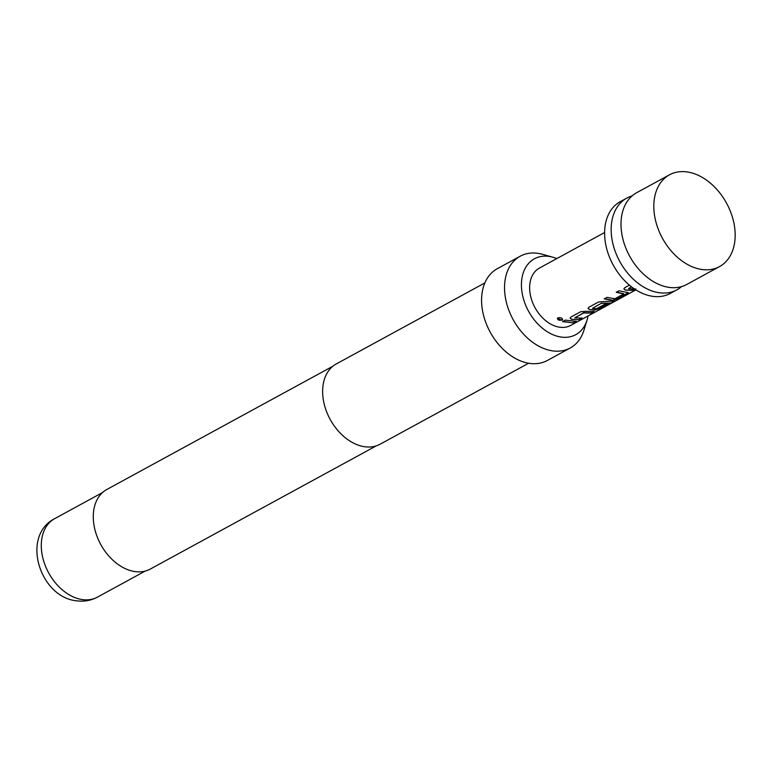 <?xml version="1.0" encoding="UTF-8"?>
<svg xmlns="http://www.w3.org/2000/svg" width="773" height="773" viewBox="0 0 773 773"><rect width="100%" height="100%" fill="white"/><g stroke="black" fill="none" stroke-linecap="round" stroke-linejoin="round"><path stroke-width="1.16" d="M557.942 317.79C561.478 317.452 562.87 318.215 562.097 320.09C558.483 320.621 557.091 319.848 557.942 317.79L557.333 318.476M562.667 319.346L562.097 320.09L557.352 318.428M562.667 319.23L562.116 319.867M669.476 174.824L636.672 192.709A52.264 36.544 61.4 0 0 621.154 220.237A52.264 36.544 61.4 0 0 621.83 233.91A52.264 36.544 61.4 0 0 655.166 282.618A52.264 36.544 61.4 0 0 669.872 287.488A52.264 36.544 61.4 0 0 686.704 284.493L719.518 266.598A52.264 36.544 61.4 0 0 734.35 225.407A52.264 36.544 61.4 0 0 669.476 174.824A52.264 36.544 61.4 0 0 654.644 216.025A52.264 36.544 61.4 0 0 657.891 228.238A52.264 36.544 61.4 0 0 668.345 247.408A52.264 36.544 61.4 0 0 719.518 266.598M681.486 286.628A52.264 36.544 -118.6 0 1 676.868 289.856A52.264 36.544 -118.6 0 1 660.026 292.851A52.264 36.544 -118.6 0 1 611.994 239.272A52.264 36.544 -118.6 0 1 626.826 198.081A52.264 36.544 -118.6 0 1 632.043 195.936M626.826 198.081L620.265 201.656A52.264 36.544 61.4 0 0 605.433 242.857A52.264 36.544 61.4 0 0 670.307 293.431L676.868 289.856M635.783 288.87L633.029 290.377L625.357 290.068L623.84 288.918L624.739 287.701L629.425 285.16M631.551 286.87L628.565 288.667L634.565 289.034M631.357 286.715L628.565 288.667M627.338 293.479L617.695 298.736L612.129 300.378L604.254 298.871L607.008 297.373L614.854 298.774L623.763 293.914L616.284 292.31L619.038 290.803L628.285 292.609L617.695 298.736M623.705 293.672L616.284 292.078M600.177 308.997L611.085 303.055L601.307 303.354L592.437 308.359L596.64 308.707L604.476 304.436L607.675 304.195L599.78 308.504L594.215 310.147L589.528 309.596L588.021 308.456L588.91 307.239L598.563 301.972L615.656 300.871L600.177 308.997M611.085 303.055L601.713 303.296M601.694 303.055L592.437 308.359M579.306 319.664L571.634 319.365L570.116 318.225L571.005 317.007L580.649 311.741L586.407 311.297L594.079 311.606L591.326 313.113L583.692 312.959L574.793 317.809L582.059 318.167L579.306 319.664L571.634 319.365M594.002 311.364L591.248 312.862L583.673 312.717L574.841 317.964M573.44 322.872L562.57 321.607L565.314 320.109L576.185 321.365L573.44 322.872L562.57 321.375M604.602 232.518L539.428 268.057A32.669 22.842 61.4 0 0 530.152 293.798A32.669 22.842 61.4 0 0 570.696 325.414L635.879 289.875M556.792 258.588A43.211 30.215 61.4 0 0 552.966 257.254A43.211 30.215 61.4 0 0 548.299 256.317A43.211 30.215 61.4 0 0 522.113 292.861A43.211 30.215 61.4 0 0 561.826 337.154A43.211 30.215 61.4 0 0 587.113 319.887A43.211 30.215 61.4 0 0 588.069 315.944M552.966 257.254L542.685 254.346A52.264 36.544 61.4 0 0 537.042 253.215A52.264 36.544 61.4 0 0 520.2 256.211A52.264 36.544 61.4 0 0 508.276 308.678A52.264 36.544 61.4 0 0 553.4 350.981A52.264 36.544 61.4 0 0 570.242 347.985A52.264 36.544 61.4 0 0 583.982 330.1L587.113 319.887M520.2 256.211L497.242 268.733A52.264 36.544 61.4 0 0 485.318 321.191A52.264 36.544 61.4 0 0 530.433 363.503A52.264 36.544 61.4 0 0 547.274 360.508L570.242 347.985M484.835 282.937L336.332 363.909A45.733 31.973 61.4 0 0 325.897 409.806A45.733 31.973 61.4 0 0 365.378 446.833A45.733 31.973 61.4 0 0 380.113 444.204L528.616 363.242M332.844 366.247L106.867 489.454A45.336 31.703 61.4 0 0 96.519 534.964A45.336 31.703 61.4 0 0 135.662 571.672A45.336 31.703 61.4 0 0 150.271 569.073L376.258 445.866M576.098 321.124L573.353 322.621M571.605 319.123L570.126 318.099M581.982 317.916L579.228 319.423M614.419 300.987L603.017 307.789M602.901 307.567L601.906 308.06M607.597 303.953L599.693 308.263L594.157 309.896L589.528 309.596M589.509 309.355L588.031 308.33M617.608 298.494L612.129 300.378M628.169 292.513L627.251 293.238M612.071 300.137L604.254 298.639M634.749 289.15L632.942 290.126L625.357 290.068M625.328 289.827L623.859 288.802M83.069 599.684A44.689 31.249 61.4 0 0 97.466 597.123C91.233 600.447 84.528 601.703 77.358 600.892C39.896 598.041 20.398 536.114 54.68 518.654A44.689 31.249 61.4 0 0 44.486 563.507A44.689 31.249 61.4 0 0 83.069 599.684M97.466 597.123L145.247 571.063M54.68 518.654L102.471 492.594"/></g></svg>
